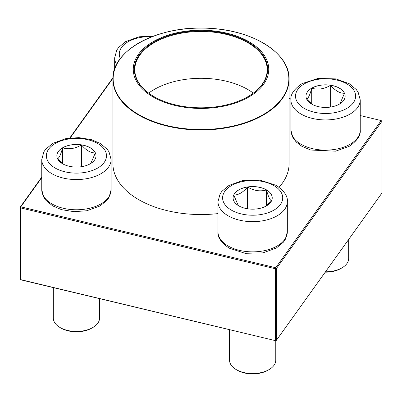 <?xml version="1.0" encoding="UTF-8"?>
<svg xmlns="http://www.w3.org/2000/svg" width="402" height="402" viewBox="0 0 402 402"><rect width="100%" height="100%" fill="white"/><g stroke="black" fill="none" stroke-linecap="round" stroke-linejoin="round"><path stroke-width="0.6" d="M62.591 147.785A19.577 11.301 180 0 1 83.928 145.333A19.577 11.301 180 0 1 96.013 155.775A19.577 11.301 180 0 1 76.435 167.076A19.577 11.301 180 0 1 56.858 155.775A19.577 11.301 180 0 1 62.591 147.785M53.32 287.591L53.32 318.103A23.115 13.346 0 0 0 60.089 327.54A23.115 13.346 0 0 0 92.782 327.54L92.782 327.54A23.115 13.346 0 0 0 99.55 318.103L99.55 298.636M92.782 327.54L91.691 328.168A21.577 12.457 180 0 1 61.179 328.168L60.089 327.54M96.013 155.805A19.577 11.301 0 0 0 95.344 152.911L90.822 163.438M63.199 164.101L57.592 158.84M57.526 158.765C59.205 157.936 60.893 154.298 62.591 147.846A19.577 11.301 0 0 0 56.858 155.805M81.5 144.921A19.577 11.301 0 0 0 62.591 147.846C68.858 149.665 75.159 148.69 81.5 144.921C86.118 150.368 90.731 153.031 95.344 152.911A19.577 11.301 0 0 0 81.5 144.921L81.5 166.689M62.591 147.846L62.591 163.659M238.813 205.859A19.577 11.301 180 0 1 233.08 197.869A19.577 11.301 180 0 1 252.652 186.568A19.577 11.301 180 0 1 272.229 197.869A19.577 11.301 180 0 1 260.144 208.311A19.577 11.301 180 0 1 238.813 205.859M229.537 329.685L229.537 360.197A23.115 13.346 0 0 0 236.306 369.634A23.115 13.346 0 0 0 268.998 369.634A23.115 13.346 0 0 0 275.772 360.197L275.772 340.685M236.306 369.634L237.396 370.262L236.306 369.634M268.998 369.634L267.913 370.262A21.577 12.457 180 0 1 237.396 370.262M272.229 197.9A19.577 11.301 0 0 0 266.496 189.94A19.577 11.301 0 0 0 247.587 187.015C253.848 190.774 260.154 191.749 266.496 189.94C268.174 196.347 269.863 199.985 271.561 200.859M271.496 200.935L265.893 206.196M238.26 205.533L233.748 195.005A19.577 11.301 0 0 0 233.08 197.9M247.587 187.015A19.577 11.301 0 0 0 233.748 195.005C238.361 195.126 242.974 192.463 247.587 187.015L247.587 208.784M266.496 189.94L266.496 205.754M339.409 104.123A19.577 11.301 180 0 1 318.072 106.57A19.577 11.301 180 0 1 305.987 96.128A19.577 11.301 180 0 1 325.565 84.827A19.577 11.301 180 0 1 345.142 96.128A19.577 11.301 180 0 1 339.409 104.123M325.489 271.802A23.115 13.346 0 0 0 341.911 267.893L341.911 267.893A23.115 13.346 0 0 0 348.68 258.456L348.68 239.441M340.821 268.526L341.911 267.893L340.821 268.521A21.577 12.457 180 0 1 340.821 268.526A21.577 12.457 180 0 1 325.228 272.169M306.656 99.118C308.334 98.294 310.022 94.656 311.721 88.204A19.577 11.301 0 0 0 305.987 96.163M330.63 85.274A19.577 11.301 0 0 0 311.721 88.204C317.987 90.023 324.288 89.048 330.63 85.274C335.243 90.721 339.856 93.39 344.474 93.269A19.577 11.301 0 0 0 330.63 85.274L330.63 107.048M345.142 96.163A19.577 11.301 0 0 0 344.474 93.269L339.951 103.796M312.329 104.455L306.721 99.193M311.721 88.204L311.721 104.017M279.073 187.237A88.078 50.848 0 0 0 282.385 183.146A88.078 50.848 0 0 0 289.078 163.704L289.078 79.134A88.078 50.848 180 0 1 282.385 98.575A88.078 50.848 180 0 1 167.327 126.122A88.078 50.848 180 0 1 112.922 79.134L112.922 163.704A88.078 50.848 0 0 0 217.979 213.598M226.894 33.19A67.732 39.105 180 0 1 242.255 100.344A67.732 39.105 180 0 1 133.851 74.445A67.732 39.105 180 0 1 226.894 33.19M226.482 33.768A66.657 38.481 180 0 1 248.134 96.54A66.657 38.481 180 0 1 153.865 96.54A66.657 38.481 180 0 1 145.569 47.954A66.657 38.481 180 0 1 226.482 33.768M154.031 96.631A66.194 38.215 180 0 1 134.806 69.707A66.194 38.215 180 0 1 226.306 34.391A66.194 38.215 180 0 1 267.194 69.707A66.194 38.215 180 0 1 247.969 96.631M148.675 93.108A66.194 38.215 180 0 1 226.306 81.204A66.194 38.215 180 0 1 253.325 93.108M275.722 340.715L276.43 340.258L381.9 193.091L381.9 121.364L276.43 268.531L276.43 340.258L275.425 340.499L275.425 268.772L20.517 207.884L20.517 279.606L275.722 340.715L20.814 279.827L20.1 279.028L20.1 207.301L41.758 177.076M69.787 137.971L112.957 77.727M112.937 78.295L70.204 137.921M41.758 177.614L20.814 206.844L275.722 267.732L381.186 120.565L360.242 115.56M290.917 99.003L289.078 98.56M381.9 121.364L381.186 120.565L381.9 121.364M276.43 268.531L275.722 267.732L275.425 268.772L276.43 268.531M20.814 206.844L20.1 207.301L20.517 207.884L20.814 206.844M151.891 36.748A30.055 17.351 0 0 0 120.349 58.597M116.635 64.456A34.678 20.02 180 0 1 114.67 57.813L116.781 50.104L118.555 47.516L125.67 41.602L139.027 36.798L153.83 36.014M97.686 168.046A30.055 17.351 0 0 0 84.214 139.017A30.055 17.351 0 0 0 47.406 160.267A30.055 17.351 0 0 0 97.686 168.046M111.113 189.749L109.002 197.457L107.223 200.04L100.113 205.955L86.757 210.764L73.968 211.668L61.521 209.653L52.607 205.869L45.672 200.075L43.878 197.472L41.758 189.749A34.678 20.02 0 0 0 63.164 208.246A34.678 20.02 0 0 0 100.952 203.904A34.678 20.02 0 0 0 111.113 189.749L111.113 159.549A34.678 20.02 180 0 1 100.952 173.704A34.678 20.02 180 0 1 63.164 178.046A34.678 20.02 180 0 1 41.758 159.549L43.868 151.845L45.647 149.258L52.757 143.343L66.114 138.539L78.903 137.63L91.349 139.645L100.259 143.434L107.198 149.227L108.992 151.825L111.113 159.549M273.903 185.598A30.055 17.351 0 0 0 223.628 193.377A30.055 17.351 0 0 0 260.431 214.628A30.055 17.351 0 0 0 273.903 185.598M287.329 231.843L285.219 239.552L283.445 242.135L276.33 248.049L262.973 252.858L245.024 253.3L229.095 248.119C221.045 242.527 217.336 237.105 217.979 231.843A34.678 20.02 0 0 0 228.135 245.999A34.678 20.02 0 0 0 265.923 250.34A34.678 20.02 0 0 0 287.329 231.843L287.329 201.643A34.678 20.02 180 0 1 252.652 221.663A34.678 20.02 180 0 1 217.979 201.643L220.085 193.94L221.864 191.352L228.979 185.438L242.336 180.634L260.285 180.191L276.214 185.372C284.244 190.925 287.953 196.352 287.329 201.643M304.314 83.862A30.055 17.351 0 0 0 317.786 112.892A30.055 17.351 0 0 0 354.594 91.641A30.055 17.351 0 0 0 304.314 83.862M360.242 130.107C360.86 135.399 357.157 140.826 349.127 146.378L335.59 151.172L310.696 150.026L301.756 146.238L296.239 142.022L292.922 137.68L290.887 130.107A34.678 20.02 0 0 0 312.294 148.599A34.678 20.02 0 0 0 350.087 144.263A34.678 20.02 0 0 0 360.242 130.107L360.242 99.907A34.678 20.02 180 0 1 325.565 119.927A34.678 20.02 180 0 1 290.887 99.907C290.269 94.611 293.973 89.189 302.002 83.631L317.932 78.45L335.886 78.892L349.243 83.701L356.353 89.611L358.132 92.199L360.242 99.907M167.413 125.67A87.847 50.717 0 0 0 282.174 98.199A87.847 50.717 0 0 0 234.587 31.944A87.847 50.717 0 0 0 119.826 59.416A87.847 50.717 0 0 0 167.413 125.67M114.67 69.008L114.67 57.813M41.758 189.749L41.758 159.549M217.979 231.843L217.979 201.643M290.887 130.107L290.887 99.907M112.922 79.134C111.495 49.788 159.986 24.587 209.844 28.346C253.501 30.351 289.993 53.566 289.078 79.134"/></g></svg>
